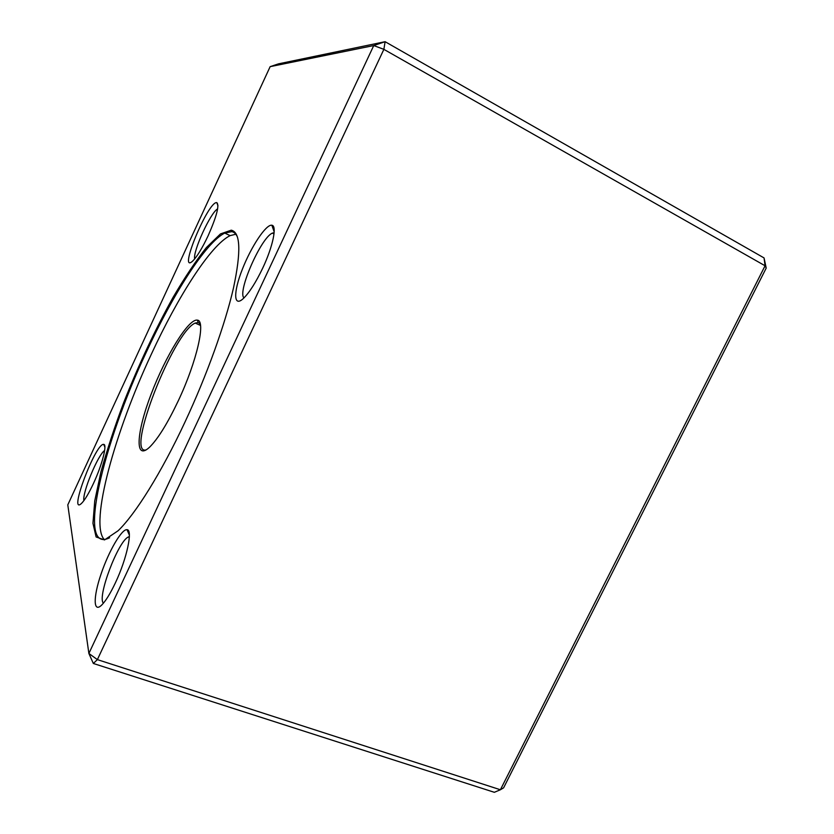 <?xml version="1.0" encoding="UTF-8"?>
<svg xmlns="http://www.w3.org/2000/svg" width="834" height="834" viewBox="0 0 834 834"><rect width="100%" height="100%" fill="white"/><g stroke="black" fill="none" stroke-linecap="round" stroke-linejoin="round"><path stroke-width="1.25" d="M185.044 421.921C161.358 472.732 135.296 514.349 118.105 530.747L104.542 539.921L96.118 536.971L92.949 523.314L94.742 500.9L100.945 471.877C107.013 450.006 114.623 426.831 123.797 402.353C138.715 364.698 155.124 329.711 173.034 297.415C184.731 277.461 195.854 260.823 206.425 247.51L220.468 233.916L231.247 230.184C240.494 232.259 241.245 251.503 233.499 287.907C225.243 323.988 206.957 375.05 185.044 421.921M93.408 483.574C88.727 493.551 84.766 500.16 81.523 503.402C67.773 516.423 95.837 442.364 103.718 444.407C107.45 444.241 102.082 465.091 93.408 483.574M208.219 235.563C202.182 248.313 196.97 256.841 192.581 261.157C177.454 274.886 208.375 200.504 216.83 202.641C219.55 205.31 216.684 216.277 208.219 235.563M262.72 268.1C255.829 282.476 249.387 292.609 243.382 298.489C233.395 307.84 233.28 292.202 242.277 269.455C251.055 246.822 266.109 224.002 271.863 225.243C277.232 225.607 272.958 246.51 262.72 268.1M115.321 582.987C110.349 593.485 105.855 600.793 101.831 604.921C93.137 613.647 93.137 597.134 101.029 574.136C108.722 551.232 121.743 528.766 127.008 529.694C133.044 529.465 126.904 558.697 115.321 582.987M67.794 504.872L88.884 653.47L373.747 45.557L270.143 66.657L67.794 504.872M270.143 66.657L278.41 63.874L385.11 41.7L764.048 257.925L765.07 265.765L383.869 49.352L97.38 659.621L500.4 789.756L765.07 265.765L766.206 268.089L503.6 787.828L500.4 789.756L494.343 792.3L93.335 663.468L97.38 659.621L88.884 653.47L93.335 663.468M383.869 49.352L385.11 41.7L373.747 45.557L383.869 49.352M764.048 257.925L766.206 268.089M237.554 237.377C236.23 234.041 234.302 232.133 231.769 231.643L224.742 233.061C205.644 242.611 173.138 293.922 146.221 352.375C103.26 443.229 75.915 554.933 109.619 537.753M104.26 539.556C89.259 523.585 115.155 431.491 151.204 354.502C178.101 296.153 210.752 245.008 230.121 235.626L236.22 234.145M178.32 400.727C167.498 423.495 157.887 439.007 149.484 447.274C134.378 461.431 136.484 432.179 151.194 394.023C165.57 356.024 188.62 318.348 197.335 320.152C206.081 320.319 197.012 361.185 178.32 400.727M200.275 324.092L198.252 322.508L195.208 323.081C173.608 331.557 124.912 455.802 146.138 449.912M129.353 536.648L128.321 537.013C118.24 541.026 96.911 597.238 103.406 603.191M274.125 232.676L272.364 233.124C261.011 237.596 237.054 292.275 243.997 297.894M217.632 208.917C210.71 212.274 192.737 251.472 194.666 258.915M104.636 450.506C98.037 454.603 82.076 493.082 83.911 500.619M230.121 235.626L224.742 233.061M195.208 323.081L200.504 325.427M198.252 322.508L197.335 320.152M128.321 537.013L129.322 537.377M129.364 535.074L127.008 529.694M272.364 233.124L274 233.916M274.178 231.862L271.863 225.243M217.976 205.852L216.83 202.641M104.896 447.18L103.718 444.407M231.769 231.643L231.247 230.184"/></g></svg>
